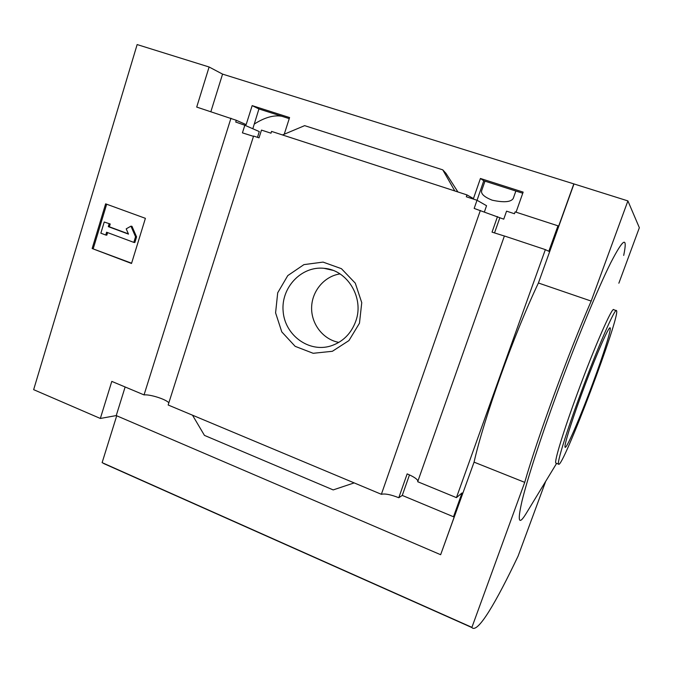 <?xml version="1.0" encoding="UTF-8"?>
<svg xmlns="http://www.w3.org/2000/svg" width="673" height="673" viewBox="0 0 673 673"><rect width="100%" height="100%" fill="white"/><g stroke="black" fill="none" stroke-linecap="round" stroke-linejoin="round"><path stroke-width="1.01" d="M484.972 181.163L481.616 190.804C480.901 193.95 484.409 197.08 492.148 200.175C503.816 202.691 510.832 202.144 513.213 198.527L515.863 191.039M281.709 116.227C273.718 114.873 264.565 117.489 254.251 124.084M253.485 136.35L242.423 132.859L244.829 125.254L235.727 122.04L236.282 120.282L246.15 124.623L252.165 105.619L258.928 108.95L289.239 118.633M252.165 105.619L289.583 117.565L284.233 134.221M252.812 128.745L258.928 108.95M244.829 125.254L259.273 131.572L257.481 137.342M192.503 415.191L354.175 482.903L333.194 489.91L204.449 435.389L192.503 415.191L168.157 404.995L253.578 136.055L259.021 137.847L261.486 130.099L270.992 133.195L271.564 131.403L282.492 134.953L304.642 125.641L442.758 169.848L445.98 173.356L457.926 191.965M484.358 212.054L486.545 205.711L477.014 200.26L466.313 196.777L466.961 194.901L473.439 198.585L480.429 178.471L483.761 180.776L522.744 193.235M480.429 178.471L523.148 192.108L516.056 212.188M545.357 249.616L504.397 235.979L417.697 481.717L456.429 497.633L545.357 249.616L548.806 251.307L557.959 225.817L515.114 211.877L514.458 213.736L506.559 211.154L503.74 219.162L474.171 208.428L477.014 200.26M477.056 200.285L483.761 180.776M466.961 194.901L282.492 134.953M557.959 225.817L558.59 226.296L573.825 183.889L627.901 200.907L591.18 301.083C568.189 353.821 537.172 438.661 524.721 482.356L471.84 627.539C477.704 634.059 496.43 601.628 518.117 556.033L545.694 481.346M359.475 323.208L348.942 340.58L332.378 351.289L313.172 353.291L295.153 346.334L281.785 331.898L275.585 312.836L277.705 292.789L287.775 275.602L303.918 264.624L323.057 262.1L341.421 268.678L355.285 283.165L361.754 302.673L359.475 323.208M354.175 482.903L381.372 494.302L480.354 210.464M236.282 120.282L196.709 107.074L209.11 66.997L222.57 74.114L573.825 183.889M222.57 74.114L210.868 111.676M504.38 236.021L492.039 232.135L497.49 216.597M381.372 494.302C384.998 493.444 390.803 494.588 398.786 497.726L407.157 473.885C413.802 476.72 417.386 479.134 417.908 481.119M499.812 217.867L494.512 232.951M209.11 66.997L137.141 44.569L33.65 389.659L100.336 418.463L111.802 381.389L144.047 394.9C150.163 394.21 166.265 399.383 168.839 402.849M144.047 394.9L230.965 118.204M618.857 283.207L639.35 227.718L627.901 200.907M100.336 418.463L116.236 415.578L440.647 554.712L474.061 462.141C484.03 418.126 513.97 334.363 538.408 282.997L591.18 301.083M440.647 554.712L454.654 515.711L453.493 516.763L462.048 492.939L456.429 497.633M573.943 184.04L538.408 282.997M453.493 516.763L402.269 495.421L398.786 497.726M442.758 169.848L454.813 190.947M105.636 203.843L145.402 218.33L131.521 263.48L92.151 248.522L105.636 203.843M474.061 462.141L524.721 482.356M116.715 415.788L102.119 462.637L471.613 627.228M102.119 462.637L114.755 468.458M623.694 255.42C627.816 235.6 623.476 238.082 610.689 262.865C597.775 288.759 576.223 340.849 557.076 393.099C540.512 438.291 527.388 479.008 522.097 500.67C517.268 521.609 518.631 525.865 526.193 513.44L556.613 463.377M92.151 248.522L131.605 263.21M106.662 204.213L93.244 248.648M130.941 226.162L135.551 236.753L136.585 236.896L131.975 226.33L130.941 226.162L126.204 228.845L128.501 234.128L108.294 226.633L109.363 226.801L110.212 224L104.231 222.014L110.212 224M135.551 236.753L133.826 242.389L134.852 242.524L136.585 236.896M133.826 242.389L106.595 232.227L105.754 235.028L106.822 235.18L107.604 232.606M105.754 235.028L100.849 233.195L104.231 222.014M109.144 223.831L108.294 226.633M128.383 233.851L109.363 226.801M125.136 386.975L116.236 415.578M409.478 474.894L402.269 495.421M616.232 310.589L613.784 309.748C612.674 305.584 594.722 346.242 577.661 392.653C563.41 431.166 554.047 461.93 555.848 463.083L556.15 463.201M580.58 393.739C566.304 432.268 556.84 463.024 558.548 464.134C562.031 470.747 620.784 315.275 616.535 310.69C615.534 306.56 597.683 347.293 580.58 393.739M592.661 383.669C579.882 418.295 565.413 451.743 564.992 446.897C564.344 443.911 573.421 415.636 585.317 384.19C597.195 352.736 608.35 327.465 609.999 327.793C612.068 327.381 603.647 354.116 592.661 383.669M355.798 321.139C351.138 333.766 342.725 342.061 330.561 346.023C308.621 352.745 284.856 335.061 283.14 311.363C280.868 287.724 301.302 265.835 324.016 268.308C347.386 269.814 364.43 297.828 355.798 321.139M338.856 342.389C323.233 339.554 311.288 324.218 311.616 307.704C311.809 291.19 324.268 276.216 340.016 273.919M103.634 463.504L471.84 627.539M555.848 463.083L558.548 464.134M332.714 270.294L324.016 268.308"/></g></svg>

